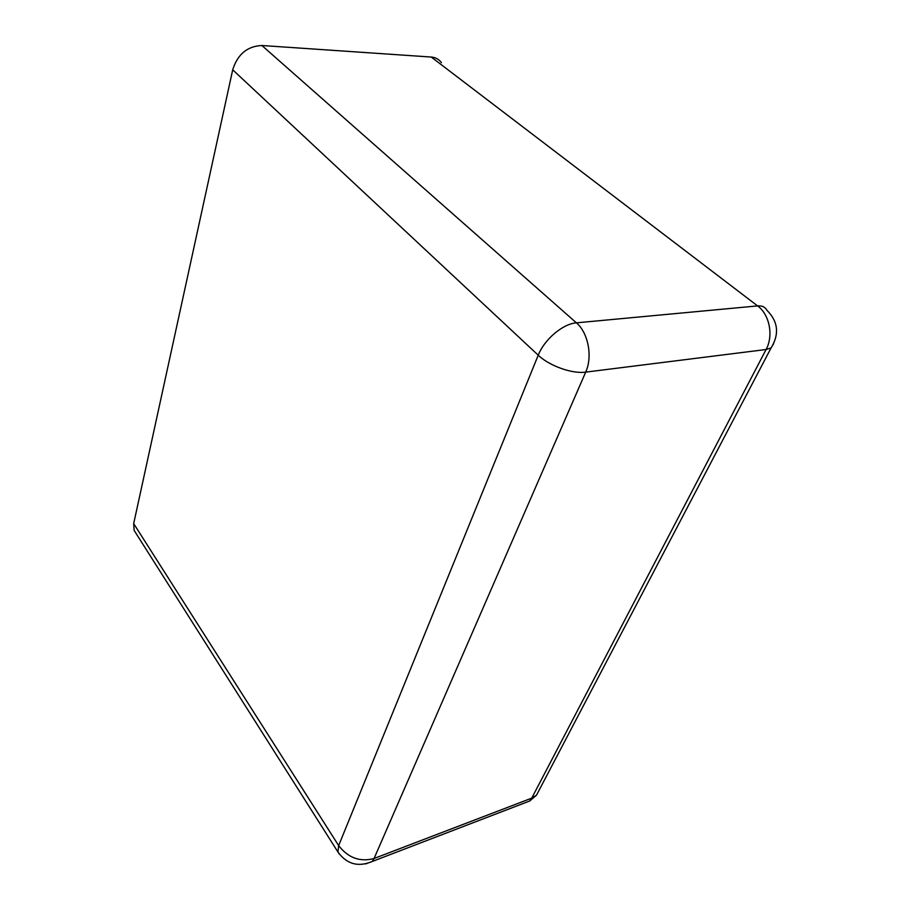 <?xml version="1.0" encoding="UTF-8"?>
<svg xmlns="http://www.w3.org/2000/svg" width="910" height="910" viewBox="0 0 910 910"><rect width="100%" height="100%" fill="white"/><g stroke="black" fill="none" stroke-linecap="round" stroke-linejoin="round"><path stroke-width="1.36" d="M135.67 532.828L134.157 530.439L133.679 523.614L232.71 69.82C237.601 54.27 247.327 46.16 261.898 45.511L431.238 57.046C435.583 57.41 438.973 59.286 441.43 62.676M261.898 45.511L576.405 322.845C562.869 323.744 544.328 339.453 538.231 355.207L338.656 845.606L337.963 852.044L339.362 854.137M431.238 57.046L757.598 305.908L576.405 322.845C588.269 332.776 592.797 356.709 585.699 372.122C572.333 374.09 549.253 365.865 538.231 355.207L232.71 69.82M133.679 523.614L338.656 845.606C348.2 857.925 360.007 862.225 374.067 858.494L372.258 861.474L529.7 801.005L531.736 798.138L536.49 795.192L771.077 347.938L766.095 349.508L585.699 372.122L374.067 858.494L531.736 798.138L766.095 349.508C773.705 335.699 769.576 314.564 757.598 305.908C762.102 305.555 765.208 307.011 766.914 310.276C778.152 321.514 779.54 334.072 771.077 347.938L773.648 343.661M522.659 803.701L529.7 801.005L536.49 795.192L540.062 788.367M134.157 530.439L337.963 852.044C346.846 864.216 358.278 867.366 372.258 861.474L365.627 863.92"/></g></svg>

